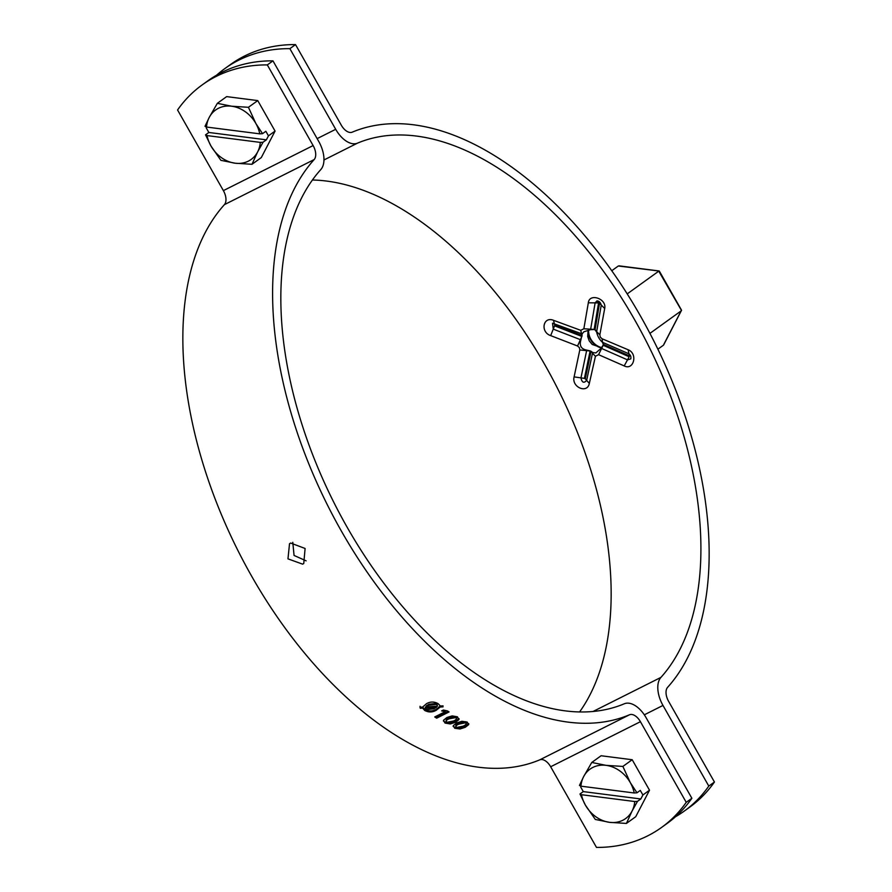 <?xml version="1.0" encoding="UTF-8"?>
<svg xmlns="http://www.w3.org/2000/svg" width="892" height="892" viewBox="0 0 892 892"><rect width="100%" height="100%" fill="white"/><g stroke="black" fill="none" stroke-linecap="round" stroke-linejoin="round"><path stroke-width="1.34" d="M591.05 351.27L590.125 350.89L584.416 378.386L585.297 378.821L591.05 351.27L592.656 352.474M590.125 350.89L586.735 350.121C581.127 349.04 579.187 345.628 580.915 339.863L582.208 333.931M594.117 329.527L595.076 329.795L599.524 303.28L598.577 302.912L594.117 329.527L590.582 329.661L583.859 331.802L582.075 333.931M601.632 347.735L592.199 344.446L589.211 340.867L587.694 336.507L588.096 330.408M603.338 344.345L603.048 345.237L629.172 356.778L629.373 355.83L603.338 344.345L602.903 342.461L628.67 353.689C630.533 354.927 631.224 356.644 630.778 358.874L627.533 359.866L601.152 348.259L595.856 352.92L592.645 352.53L586.657 380.382C583.881 383.482 581.985 382.646 580.96 377.862L574.102 376.903L579.8 349.954L579.376 347.635L577.559 346.007L550.676 335.626C540.095 332.114 543.016 316.08 553.486 320.295L580.737 330.33L583.847 328.769L588.33 302.789C589.356 292.799 606.906 298.597 604.687 308.509L599.837 334.812L600.271 337.143L602.089 338.77L628.113 349.753C638.17 353.622 633.688 370.804 624.21 365.921L598.577 354.682L595.455 356.254L589.333 383.404C587.337 394.086 571.415 387.195 574.102 376.903M312.445 180.006A310.594 175.746 -116.7 0 1 544.945 364.917A310.594 175.746 -116.7 0 1 579.555 711.994M216.589 75.184A152.253 125.025 54.2 0 1 224.739 68.651L230.381 64.592A152.253 125.025 54.2 0 1 295.52 44.6L289.878 48.659L335.693 129.307A24.363 13.781 63.3 0 0 357.436 143.166A310.594 175.746 -116.7 0 1 634.691 319.86A310.594 175.746 -116.7 0 1 660.927 677.396A24.363 13.781 63.3 0 0 662.979 705.438L708.794 786.086A152.253 125.025 54.2 0 1 684.175 811.151A152.253 125.025 54.2 0 1 675.411 816.816M295.52 44.6L341.335 125.248A12.176 6.891 63.3 0 0 352.206 132.172A322.77 182.637 -116.7 0 1 640.333 315.79A322.77 182.637 -116.7 0 1 667.595 687.353A12.176 6.891 63.3 0 0 668.621 701.38L714.436 782.016A152.253 125.025 54.2 0 1 689.817 807.093L684.175 811.151M590.582 329.661L595.131 302.834L596.96 300.905C599.034 300.983 600.472 302.377 601.253 305.109L596.681 331.501L595.076 329.795M595.053 329.884L596.603 331.991C597.629 336.373 599.569 339.785 602.434 342.238L603.248 344.312M224.739 68.651A152.253 125.025 54.2 0 1 289.878 48.659M714.436 782.016L708.794 786.086M582.119 335.559L554.69 324.944L554.556 325.848L581.941 336.474M584.416 378.386L580.96 377.862L586.735 350.121M580.915 339.863L553.285 329.137L552.516 323.216L581.551 333.742L581.997 335.503M550.676 335.626L554.556 325.848M591.017 351.392L592.522 353.042L586.657 380.382L589.333 383.404M629.172 356.778L624.21 365.921M588.33 302.789L598.577 302.912M602.323 342.227L628.682 353.7M601.253 305.097L596.603 331.991M553.486 320.295L554.69 324.944M603.048 345.237L601.152 348.259M604.687 308.509L599.524 303.28M588.196 330.386A15.22 12.499 -125.8 0 0 600.996 347.813M588.608 330.274A15.22 12.499 -125.8 0 0 601.766 347.59M663.826 344.357L681.521 310.16L659.311 271.056L618.323 265.994L611.789 270.711M681.521 310.527L658.753 271.168L627.221 293.881M663.659 344.903L681.265 310.806L649.922 333.385M663.358 345.26L657.883 349.207M618.323 265.994L619.862 266.195M302.644 564.157L287.971 558.86L289.521 543.719L290.647 543.038L305.097 548.48L303.759 563.488L302.644 564.157M306.123 560.834L294.059 555.448L292.777 542.314M647.614 835.893A152.253 125.025 54.2 0 1 596.48 847.4L550.665 766.752A12.176 6.891 -116.7 0 0 539.794 759.828A322.77 182.637 63.3 0 1 251.667 576.21A322.77 182.637 63.3 0 1 224.405 204.647A12.176 6.891 -116.7 0 0 223.379 190.62L177.564 109.984A152.253 125.025 54.2 0 1 202.183 84.907A152.253 125.025 54.2 0 1 267.321 64.915L313.125 145.563A12.176 6.891 -116.7 0 1 314.162 159.579A322.77 182.637 63.3 0 0 341.413 531.141A322.77 182.637 63.3 0 0 629.551 714.76A12.176 6.891 -116.7 0 1 640.423 721.695L686.227 802.332A152.253 125.025 54.2 0 1 661.619 827.408A152.253 125.025 54.2 0 1 647.614 835.893M202.183 84.907L207.825 80.849A152.253 125.025 54.2 0 1 272.963 60.857L318.767 141.494A24.363 13.781 -116.7 0 1 320.83 169.536A310.594 175.746 63.3 0 0 347.055 527.083A310.594 175.746 63.3 0 0 624.311 703.777A24.363 13.781 -116.7 0 1 646.064 717.625L691.869 798.273L686.227 802.332M691.869 798.273A152.253 125.025 54.2 0 1 667.261 823.349L661.619 827.408M454.775 728.273L453.348 725.586L456.682 722.933L461.933 721.282L467.174 722.052L468.612 724.672L465.278 727.292L460.038 728.976L454.775 728.273L453.225 725.898M453.147 726.434L453.348 725.586M468.813 723.836L468.612 724.672L468.545 723.613L465.2 726.222L459.96 727.917L454.719 727.225M445.041 723.066L443.603 720.19L446.937 717.48L452.188 715.886L457.44 716.833L458.878 719.654L455.544 722.319L450.304 723.958L445.041 723.066L443.48 720.513M443.402 721.026L443.603 720.19M459.09 718.818L458.878 719.654L458.845 718.606L455.511 721.282L450.27 722.921L445.019 722.029M434.727 716.956L445.309 711.649L441.64 710.913L443.391 710.032L447.438 710.924A322.77 182.637 -116.7 0 0 449.077 711.928L436.679 718.16A322.77 182.637 -116.7 0 1 434.727 716.956M420.288 708.248L419.976 707.233L422.607 707.088L426.51 703.677C430.379 701.513 434.259 701.513 438.15 703.677L440.302 706.007L442.688 705.873L443.034 706.865L440.157 707.044L436.288 710.255C432.442 712.452 428.573 712.507 424.67 710.422L422.641 708.114L420.288 708.248L420.054 706.263M272.963 60.857L267.321 64.915M443.068 705.862L440.202 706.051L436.322 709.263C432.475 711.459 428.606 711.515 424.726 709.43L422.708 707.144L420.355 707.278M440.157 707.044L440.202 706.051M436.288 710.255L436.322 709.263M424.67 710.422L424.726 709.43M422.641 708.114L422.708 707.144M426.22 706.888L426.276 705.907L428.929 704.245L436.79 703.409L437.493 706.185L436.734 704.39L428.862 705.226L426.22 706.888L437.493 706.185M425.373 707.044L426.075 709.709L433.991 708.772L436.478 707.244L436.522 706.252L425.373 707.044L425.328 707.746M436.478 707.244L425.239 708.359L425.294 707.389M436.79 703.409L436.734 704.39M428.929 704.245L428.862 705.226M445.309 711.649L445.331 710.634L443.079 710.188M448.174 711.381L436.69 717.146A321.555 181.946 -116.7 0 1 435.642 716.499M436.679 718.16L436.69 717.146M455.544 722.319L455.511 721.282M450.304 723.958L450.27 722.921M456.414 717.848L456.002 716.521L449.2 717.77C446.546 718.796 445.621 719.978 446.435 721.316M449.2 717.77L449.211 718.796C446.558 719.822 445.632 721.004 446.457 722.353L446.045 721.015M446.457 722.353L453.281 721.082C455.923 720.078 456.838 718.896 456.024 717.547L449.211 718.796M456.002 716.521L456.626 718.328L456.604 717.291M465.278 727.292L465.2 726.222M460.038 728.976L459.96 727.917M466.092 722.977L465.702 721.706L458.901 723.077C456.247 724.114 455.321 725.263 456.135 726.512M458.901 723.077L458.956 724.126C456.303 725.163 455.377 726.311 456.191 727.56L455.801 726.289M456.191 727.56L463.015 726.177C465.657 725.151 466.572 724.014 465.758 722.754L458.956 724.126M465.702 721.706L465.758 722.754L466.371 723.457L466.304 722.397M205.539 134.848L210.958 145.987A30.451 25.009 -125.8 0 1 207.044 135.584L205.539 134.848L208.851 132.473L266.373 139.832L268.447 135.852L265.849 131.28L262.538 133.666L255.837 123.453L248.433 107.296L231.63 106.215A30.451 25.009 -125.8 0 0 218.406 108.311A30.451 25.009 -125.8 0 0 209.196 117.488L205.015 126.307L206.509 127.043A30.451 25.009 -125.8 0 1 209.196 117.488L217.336 103.327L226.657 96.615L257.755 100.595L275.07 131.079L261.289 157.583L251.979 164.295L257.61 151.952A30.451 25.009 -125.8 0 0 260.297 142.397L263.073 142.207L257.61 151.952A30.451 25.009 -125.8 0 1 235.176 163.214L251.979 164.295M207.044 135.584L260.297 142.397M210.958 145.987A30.451 25.009 -125.8 0 0 235.176 163.214L220.881 160.326L210.958 145.987M266.373 139.832L263.073 142.207M268.447 135.852L275.07 131.079M248.433 107.296L257.755 100.595M262.538 133.666L259.762 133.845A30.451 25.009 -125.8 0 0 255.837 123.453A30.451 25.009 -125.8 0 0 231.63 106.215L217.336 103.327M206.688 127.065L206.253 127.902L208.851 132.473M259.762 133.845L206.509 127.043M579.978 793.98L585.397 805.119A30.451 25.009 -125.8 0 1 581.484 794.716L579.978 793.98L583.29 791.605L640.813 798.964L642.887 794.984L640.289 790.412L636.977 792.798L630.276 782.585L622.872 766.429L606.069 765.347A30.451 25.009 -125.8 0 0 592.846 767.443A30.451 25.009 -125.8 0 0 583.636 776.62L579.454 785.439L580.948 786.175A30.451 25.009 -125.8 0 1 583.636 776.62L591.775 762.459L601.096 755.747L632.194 759.728L649.51 790.212L635.728 816.715L626.418 823.428L632.049 811.084A30.451 25.009 -125.8 0 0 634.736 801.529L637.512 801.339L632.049 811.084A30.451 25.009 -125.8 0 1 609.615 822.346L626.418 823.428M581.484 794.716L634.736 801.529M585.397 805.119A30.451 25.009 -125.8 0 0 609.615 822.346L595.321 819.458L585.397 805.119M640.813 798.964L637.512 801.339M642.887 794.984L649.51 790.212M622.872 766.429L632.194 759.728M636.977 792.798L634.201 792.977A30.451 25.009 -125.8 0 0 630.276 782.585A30.451 25.009 -125.8 0 0 606.069 765.347L591.775 762.459M581.127 786.198L580.692 787.034L583.29 791.605M634.201 792.977L580.948 786.175M660.927 677.396L592.957 711.526M590.114 350.991L579.8 349.954M583.847 328.769L594.139 329.404M662.979 705.438L644.314 714.815M335.693 129.307L317.139 138.617M357.436 143.166L323.952 159.98M577.559 346.007L581.84 336.44M595.455 356.254L592.455 353.254M580.737 330.33L581.551 333.742M603.17 345.293L598.577 354.682M629.373 355.83L628.113 349.753M602.089 338.77L602.568 342.394M599.837 334.812L596.637 331.646M585.297 378.821L586.657 380.382M640.423 721.695L550.665 766.752M313.125 145.563L223.379 190.62M314.162 159.579L224.405 204.647M629.551 714.76L539.794 759.828M581.183 333.719L581.829 333.942M596.96 300.905L601.275 305.019M659.188 270.978L619.015 265.838"/></g></svg>
